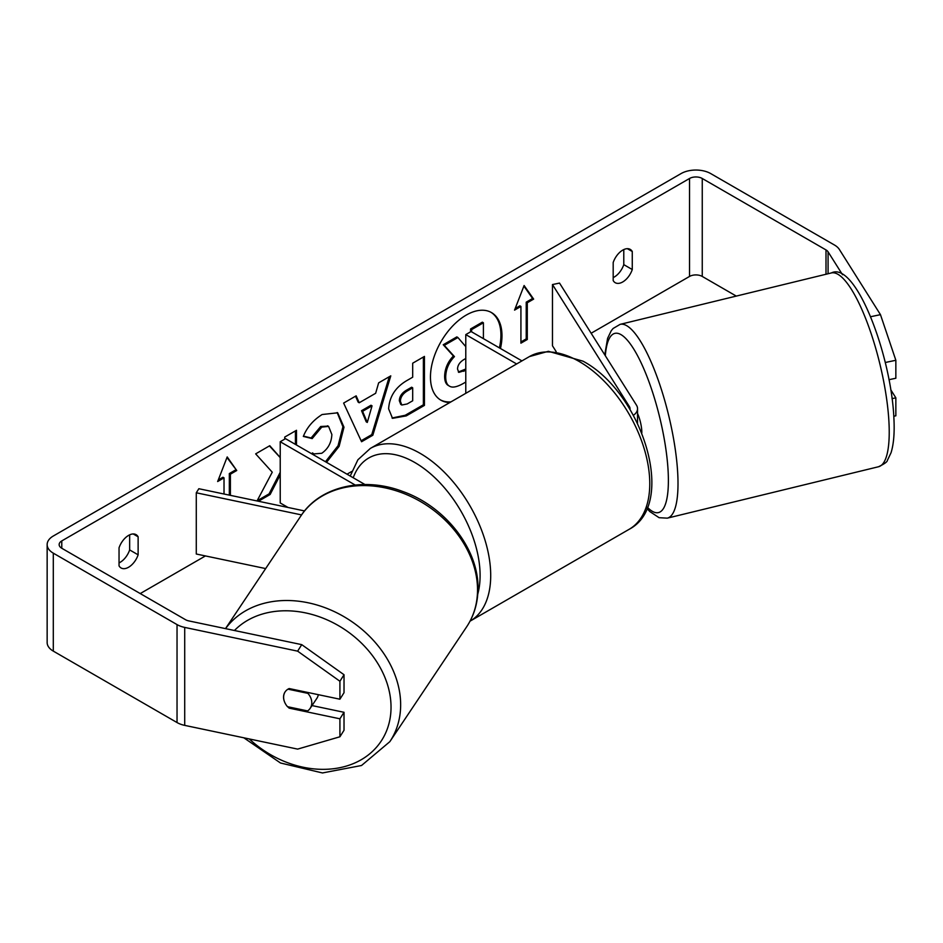 <?xml version="1.0" encoding="UTF-8"?>
<svg xmlns="http://www.w3.org/2000/svg" width="943" height="943" viewBox="0 0 943 943"><rect width="100%" height="100%" fill="white"/><g stroke="black" fill="none" stroke-linecap="round" stroke-linejoin="round"><path stroke-width="1.41" d="M304.565 510.941L198.843 488.722L196.285 492.788L301.571 514.913M196.285 492.788L196.285 554.012L265.655 568.582M288.016 507.452L280.224 502.961L280.224 441.737L355.216 485.044M364.941 484.525L285.517 438.672L280.224 441.737M318.31 694.673A14.994 11.823 33.8 0 1 316.836 698.398L310.164 708.358A14.994 11.823 33.8 0 1 307.63 710.928L287.509 706.696A14.994 11.823 33.8 0 1 283.619 697.066A14.994 11.823 33.8 0 1 285.116 691.867M287.992 689.168L307.901 693.353A14.994 11.823 33.8 0 1 311.791 702.983A14.994 11.823 33.8 0 1 310.164 708.358M307.901 693.353L308.42 692.598M499.413 347.896A50.58 29.198 120 0 0 490.973 312.298M500.474 348.497A50.58 29.198 120 0 0 491.503 312.593A50.58 29.198 120 0 0 466.219 315.092A50.58 29.198 120 0 0 433.179 359.672A50.58 29.198 120 0 0 440.923 400.197A50.58 29.198 120 0 0 449.776 402.555M736.283 296.09L702.252 276.44A8.994 5.198 0 0 0 689.533 276.44L591.143 333.244M351.715 471.476L347.024 474.188M205.433 555.934L140.248 593.56M842.523 274.731L828.084 251.828A8.994 5.198 0 0 0 825.997 249.93L702.252 178.486A8.994 5.198 0 0 0 689.533 178.486L61.778 540.917A8.994 5.198 0 0 0 59.15 544.582A8.994 5.198 0 0 0 61.778 548.26L185.523 619.704A8.994 5.198 0 0 0 188.812 620.907L301.736 644.647L344.018 674.728L344.018 692.704L339.916 699.211L339.916 681.247L297.634 651.153L301.736 644.647M280.224 457.508L269.769 445.709L255.659 453.866L272.256 472.195L257.038 500.945M296.491 445.013L296.491 430.291L284.739 437.069L284.739 439.132M258.429 501.24L270.134 494.486L280.224 474.942M359.224 402.767L375.656 393.278L378.638 382.858L390.779 375.856L372.827 435.242L361.57 441.737L343.629 403.074L356.148 395.848L359.224 402.767L358.163 402.154L355.523 396.213M613.186 262.531A14.994 8.664 -60 0 1 630.219 249.376A14.994 8.664 -60 0 1 632.27 251.51L632.27 269.533A14.994 8.664 -60 0 1 622.722 281.957A14.994 8.664 -60 0 1 615.225 282.7A14.994 8.664 -60 0 1 613.186 280.554L613.186 262.531M119.042 547.824L119.042 565.847A14.994 8.664 120 0 0 121.093 567.981A14.994 8.664 120 0 0 128.59 567.238A14.994 8.664 120 0 0 138.126 554.826L138.126 536.803A14.994 8.664 120 0 0 136.087 534.657A14.994 8.664 120 0 0 119.042 547.824M218.269 479.952L222.961 477.241L224.021 477.853L217.656 481.531L227.204 456.931L236.74 470.51L230.387 474.188L230.387 495.346M224.021 477.853L224.021 494.014M527.29 302.762L533.655 299.096L524.108 285.517L514.56 310.117L520.925 306.44L520.925 343.169L527.29 339.504L527.29 302.762L526.229 302.161L526.229 338.891L527.29 339.504M388.634 408.861L388.634 408.72C389.447 396.602 395.518 387.208 406.869 380.559L412.692 377.2L412.692 363.196L424.444 356.419L424.444 405.396L406.268 415.887L392.536 418.338L388.634 408.861M311.827 453.866L312.475 452.888L313.889 453.913L321.752 453.277C328.093 448.868 331.464 442.609 331.865 434.487L328.588 426.401L321.752 427.108L312.18 438.589L303.328 436.42C306.899 427.485 313.159 420.189 322.117 414.519L337.7 412.81L343.983 427.214L339.115 446.357L326.514 462.341M119.042 562.888A14.994 8.664 120 0 0 120.103 562.346A14.994 8.664 120 0 0 129.651 549.922L129.651 534.858M623.783 249.565L623.783 264.641A14.994 8.664 -60 0 1 614.247 277.053A14.994 8.664 -60 0 1 613.186 277.607M870.648 316.718L880.467 314.656L839.364 249.459A20.994 12.118 0 0 0 834.472 245.027L710.739 173.595A20.994 12.118 0 0 0 681.046 173.595L53.303 536.013A20.994 12.118 0 0 0 47.15 544.582A20.994 12.118 0 0 0 53.303 553.164L177.036 624.596A20.994 12.118 0 0 0 184.71 627.413L297.634 651.153M47.15 544.582L47.15 642.537A20.994 12.118 0 0 0 53.303 651.118L177.036 722.55A20.994 12.118 0 0 0 184.71 725.379L297.634 749.107L339.916 736.778L344.018 730.271L344.018 712.295L339.916 718.802L339.916 736.778M284.421 701.592A14.994 11.505 32.2 0 1 284.951 692.127A14.994 11.505 32.2 0 1 289.183 688.555L339.916 699.211M339.916 718.802L289.183 708.146A14.994 11.505 32.2 0 1 287.709 706.731M344.018 674.728L339.916 681.247M312.039 705.576L344.018 712.295M892.066 398.63L895.85 397.84L895.85 415.816L893.787 416.24M888.99 379.687L895.85 378.249L895.85 360.273L885.253 362.501M880.467 314.656L895.85 360.273M895.85 397.84L890.781 389.789M632.27 251.51L627.343 248.669M632.27 269.533L623.783 264.641M289.796 707.179L289.183 708.146M138.126 536.803L133.211 533.962M138.126 554.826L129.651 549.922M440.405 399.879A50.58 29.198 120 0 0 450.954 401.883M465.783 382.045L463.308 383.471C456.872 387.09 452.251 387.986 449.457 386.135L448.396 385.522C445.898 384.178 444.648 381.09 444.636 376.269L444.636 376.127C444.907 368.489 447.819 361.782 453.383 356.006L443.234 344.749L444.294 345.362L457.897 337.511L465.783 346.647M457.897 337.511L456.836 336.899L443.234 344.749M470.557 331.842L470.557 328.977L482.344 322.176L483.405 322.789L483.405 338.655M448.491 385.581L449.457 386.135C446.958 384.791 445.709 381.703 445.697 376.882L445.697 376.74C445.968 369.102 448.88 362.395 454.443 356.619L444.294 345.362M448.396 385.522L449.245 386.005M470.557 328.977L471.618 329.59L483.405 322.789M471.618 331.853L471.618 329.59M453.383 356.006L454.443 356.619M226.98 457.508L236.74 470.51M235.679 469.897L229.326 473.575L230.387 474.188M229.326 473.575L229.326 495.122M526.229 338.891L520.925 341.944M515.173 308.538L519.864 305.827L520.925 306.44M526.229 302.161L532.595 298.483L533.655 299.096M532.595 298.483L523.884 286.094M389.27 376.728L371.766 434.629L372.827 435.242M371.766 434.629L361.122 440.77M372.049 405.855L370.988 405.242L361.534 410.7L366.226 421.827L367.287 422.44L372.049 405.855L362.595 411.313L367.287 422.44M361.534 410.7L362.595 411.313M423.383 357.032L423.383 404.783L424.444 405.396M423.383 404.783L405.207 415.274L392.017 417.997M412.692 387.832L411.631 387.219L406.056 390.437C401.718 393.137 399.478 396.555 399.325 400.692L400.751 404.406L401.812 405.019L407.176 403.958L412.692 400.775L412.692 387.832L407.117 391.05C402.779 393.75 400.539 397.168 400.386 401.294L401.812 405.019M269.427 445.909L280.224 457.626M295.43 444.401L295.43 430.904M257.133 500.768L269.073 493.873L270.134 494.486M269.073 493.873L280.224 472.266M337.158 412.527L342.934 426.743L338.054 445.744L325.453 461.728M312.392 453.029L313.889 453.913M328.034 426.13L320.691 426.495L311.119 437.976L312.18 438.589M311.119 437.976L303.481 436.102M465.783 358.481L463.85 359.601C459.736 362.124 457.638 365.283 457.532 369.067L458.805 372.391L465.783 370.257M458.333 372.002L465.783 369.031M629.971 409.403A10.503 6.059 180 0 0 630.042 408.684A10.503 6.059 180 0 0 629.405 406.61L552.468 284.562L559.517 283.077L636.454 405.125A18 10.385 180 0 1 637.539 408.684A18 10.385 180 0 1 633.39 415.309M521.939 360.898L471.087 331.535L465.783 334.6L465.783 393.314M516.634 363.963L465.783 334.6M552.468 284.562L552.468 345.775L556.17 351.645M637.539 413.505A14.994 3.855 76.3 0 1 641.794 431.104A14.994 3.855 76.3 0 1 641.818 432.943M225.495 628.616L300.923 515.856A99.722 78.658 33.8 0 1 406.963 494.78A99.722 78.658 33.8 0 1 477.523 591.002A99.722 78.658 33.8 0 1 466.702 626.753L389.824 741.681A99.722 78.658 -146.2 0 0 400.645 705.93A99.722 78.658 -146.2 0 0 331.606 610.369A99.722 78.658 -146.2 0 0 225.554 628.627M234.442 630.502A92.225 72.741 33.8 0 1 331.877 622.097A92.225 72.741 33.8 0 1 391.027 708.276A92.225 72.741 33.8 0 1 340.824 767.496A92.225 72.741 33.8 0 1 249.294 738.947M689.533 178.486L689.533 276.44M61.778 540.917L61.778 548.26M184.71 627.413L184.71 725.379M702.252 178.486L702.252 276.44M825.997 249.93L825.997 274.26M828.084 251.828L828.084 273.753M53.303 553.164L53.303 651.118M177.036 624.596L177.036 722.55M444.636 376.269L445.697 376.882M444.636 376.127L445.697 376.74M405.207 415.274L406.268 415.887M399.325 400.822L400.386 401.435M406.056 390.437L407.117 391.05M399.325 400.692L400.386 401.294M342.934 426.601L343.983 427.214M342.934 426.743L343.983 427.356M320.691 426.495L321.752 427.108M462.848 370.729L463.909 371.342M629.405 406.61L629.405 408.484M629.111 529.329A99.722 57.57 -120 0 0 644.399 449.41A99.722 57.57 -120 0 0 579.25 361.534A99.722 57.57 -120 0 0 529.388 356.595L548.378 351.303L582.998 361.169C642.242 392.618 677.569 504.163 629.111 529.329L470.038 621.166A99.722 57.57 60 0 0 485.339 541.247A99.722 57.57 60 0 0 420.189 453.371A99.722 57.57 60 0 0 370.328 448.432L529.388 356.595M477.759 594.137A92.225 53.244 -120 0 0 414.885 462.553A92.225 53.244 -120 0 0 353.224 477.759M889.037 423.949A99.722 25.626 -103.7 0 0 866.817 321.516A99.722 25.626 -103.7 0 0 831.349 272.951C855.395 260.563 891.524 355.134 893.964 419.552C894.612 433.273 893.646 444.318 891.064 452.687L887.41 460.337C887.339 461.811 884.381 463.944 878.511 466.75A99.722 25.626 -103.7 0 0 889.037 423.949M831.349 272.951L620.129 324.357A99.722 25.626 76.3 0 1 655.597 372.921A99.722 25.626 76.3 0 1 677.817 475.355A99.722 25.626 76.3 0 1 667.29 518.155L878.511 466.75M647.346 507.24A92.225 23.705 -103.7 0 0 668.21 473.009A92.225 23.705 -103.7 0 0 637.397 355.393A92.225 23.705 -103.7 0 0 605.312 355.723M389.824 741.681L361.523 765.504L322.435 772.954L280.495 762.993L243.836 737.803M466.702 626.753C473.952 615.767 477.712 603.402 477.971 589.634C479.315 549.852 445.721 506.65 402.732 491.48C363.68 476.463 319.983 486.317 300.923 515.856M328.588 426.401L327.527 425.788M637.539 423.313L637.539 408.684M370.328 448.432L357.892 459.783L350.218 476.026M620.129 324.357L613.103 328.482L611.229 330.757L607.598 338.337L604.769 354.874M646.886 508.395L649.81 511.554L659.098 517.695L667.29 518.155"/></g></svg>
